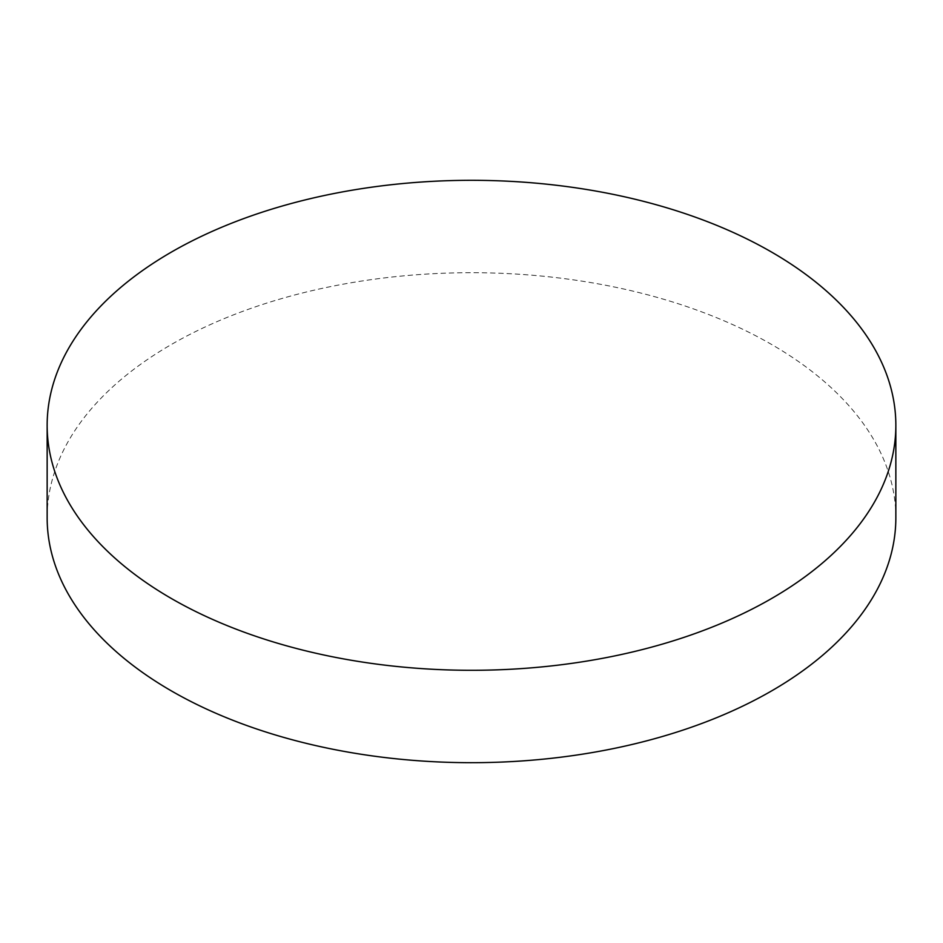 <?xml version="1.0" encoding="UTF-8"?>
<svg xmlns="http://www.w3.org/2000/svg" width="943" height="943" viewBox="0 0 943 943"><rect width="100%" height="100%" fill="white"/><g stroke="black" fill="none" stroke-linecap="round" stroke-linejoin="round"><path stroke-width="0.71" stroke-dasharray="4.71 3.54" d="M895.85 517.695A424.35 244.991 0 0 0 771.563 344.454A424.35 244.991 0 0 0 309.104 291.352A424.35 244.991 0 0 0 47.15 517.695"/><path stroke-width="1.41" d="M171.437 598.546A424.35 244.991 0 0 0 633.896 651.648A424.35 244.991 0 0 0 895.85 425.305A424.35 244.991 0 0 0 771.563 252.064A424.35 244.991 0 0 0 309.104 198.961A424.35 244.991 0 0 0 47.15 425.305A424.35 244.991 0 0 0 171.437 598.546M47.15 425.305L47.15 517.695A424.35 244.991 0 0 0 171.437 690.936A424.35 244.991 0 0 0 633.896 744.039A424.35 244.991 0 0 0 895.85 517.695L895.85 425.305"/></g></svg>
